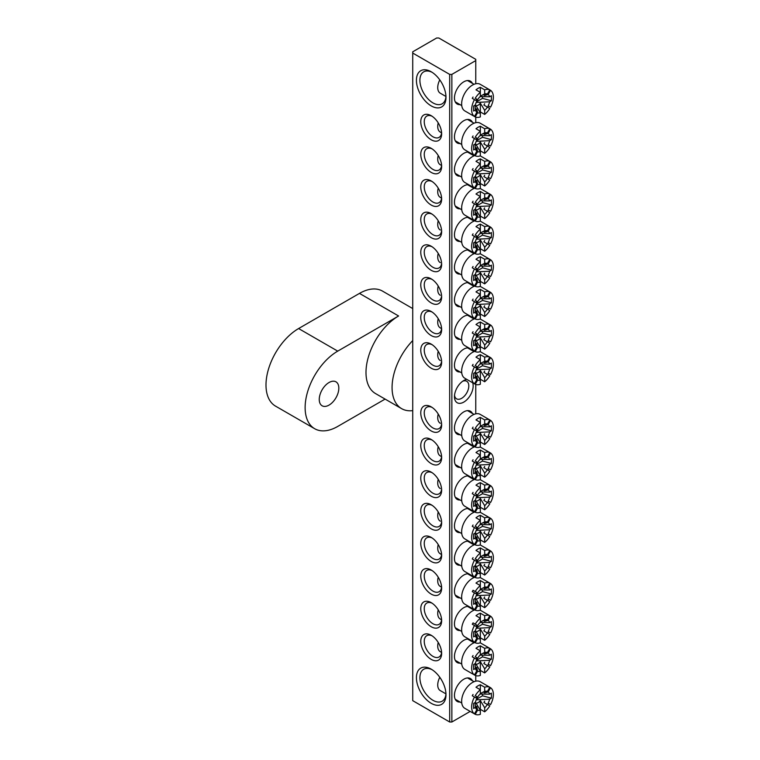 <?xml version="1.0" encoding="UTF-8"?>
<svg xmlns="http://www.w3.org/2000/svg" width="760" height="760" viewBox="0 0 760 760"><rect width="100%" height="100%" fill="white"/><g stroke="black" fill="none" stroke-linecap="round" stroke-linejoin="round"><path stroke-width="1.14" d="M329.042 405.099A13.832 7.989 120 0 0 338.077 392.91A13.832 7.989 120 0 0 335.958 381.824A13.832 7.989 120 0 0 329.042 382.508A13.832 7.989 120 0 0 319.998 394.697A13.832 7.989 120 0 0 322.116 405.783A13.832 7.989 120 0 0 329.042 405.099M385.092 399.095L337.734 426.436A46.113 26.619 -60 0 1 314.678 428.716L275.548 406.134A46.113 26.619 120 0 1 268.479 369.18A46.113 26.619 120 0 1 298.604 328.548L359.47 293.398L398.601 315.989A46.113 26.619 120 0 0 368.476 356.63A46.113 26.619 120 0 0 375.544 393.575L401.631 408.642A46.113 26.619 120 0 0 412.727 410.637M412.727 340.575A46.113 26.619 120 0 0 401.631 408.642M398.601 315.989L337.734 351.13A46.113 26.619 -60 0 0 307.61 391.77A46.113 26.619 -60 0 0 314.678 428.716M359.47 293.398A46.113 26.619 -60 0 1 382.527 291.118L412.727 308.56M460.085 702.05A13.214 7.628 -60 0 1 454.461 695.39A13.214 7.628 -60 0 1 463.809 679.202A13.214 7.628 -60 0 1 472.387 680.751M460.085 104.642A13.214 7.628 -60 0 1 454.461 97.993A13.214 7.628 -60 0 1 463.809 81.804A13.214 7.628 -60 0 1 472.387 83.344M472.691 382.793A13.214 7.628 -60 0 1 463.809 402.087A13.214 7.628 -60 0 1 454.461 396.691A13.214 7.628 -60 0 1 463.809 380.503L463.809 380.503A13.214 7.628 -60 0 1 466.735 379.354M454.537 395.314A10.146 5.861 120 0 0 456.57 398.829A10.146 5.861 120 0 0 461.643 398.325A10.146 5.861 120 0 0 468.264 389.386A10.146 5.861 120 0 0 466.706 381.254A10.146 5.861 120 0 0 462.65 381.254M431.205 703.304A20.9 12.065 60 0 1 416.423 677.702A20.9 12.065 60 0 1 431.205 669.161L431.205 669.161A20.9 12.065 60 0 1 445.987 694.764A20.9 12.065 60 0 1 431.205 703.304M432.098 669.712A18.449 10.649 -120 0 0 423.719 669.256A18.449 10.649 -120 0 0 420.897 684.038A18.449 10.649 -120 0 0 432.943 700.292A18.449 10.649 -120 0 0 442.168 701.204A18.449 10.649 -120 0 0 445.958 693.718M431.205 105.896A20.9 12.065 60 0 1 416.423 80.294A20.9 12.065 60 0 1 431.205 71.763L431.205 71.763A20.9 12.065 60 0 1 445.987 97.365A20.9 12.065 60 0 1 431.205 105.896M432.098 72.314A18.449 10.649 -120 0 0 423.719 71.848A18.449 10.649 -120 0 0 420.897 86.63A18.449 10.649 -120 0 0 432.943 102.885A18.449 10.649 -120 0 0 442.168 103.797A18.449 10.649 -120 0 0 445.958 96.311M460.085 143.555A13.214 7.628 -60 0 1 454.461 136.895A13.214 7.628 -60 0 1 463.809 120.707A13.214 7.628 -60 0 1 472.387 122.255M460.085 176.177A13.214 7.628 -60 0 1 454.461 169.527A13.214 7.628 -60 0 1 463.809 153.339A13.214 7.628 -60 0 1 468.787 152.123M471.722 153.814A13.214 7.628 -60 0 1 472.387 154.879M460.085 208.81A13.214 7.628 -60 0 1 454.461 202.16A13.214 7.628 -60 0 1 463.809 185.972A13.214 7.628 -60 0 1 468.787 184.756M471.722 186.447A13.214 7.628 -60 0 1 472.387 187.511M460.085 241.442A13.214 7.628 -60 0 1 454.461 234.792A13.214 7.628 -60 0 1 463.809 218.605A13.214 7.628 -60 0 1 468.787 217.388M471.722 219.079A13.214 7.628 -60 0 1 472.387 220.143M460.085 274.075A13.214 7.628 -60 0 1 454.461 267.425A13.214 7.628 -60 0 1 463.809 251.227A13.214 7.628 -60 0 1 468.787 250.012M471.722 251.712A13.214 7.628 -60 0 1 472.387 252.776M460.085 306.707A13.214 7.628 -60 0 1 454.461 300.058A13.214 7.628 -60 0 1 463.809 283.86A13.214 7.628 -60 0 1 468.787 282.644M471.722 284.344A13.214 7.628 -60 0 1 472.387 285.409M460.085 339.34A13.214 7.628 -60 0 1 454.461 332.68A13.214 7.628 -60 0 1 463.809 316.492A13.214 7.628 -60 0 1 468.787 315.276M471.722 316.977A13.214 7.628 -60 0 1 472.387 318.041M431.205 139.783A14.753 8.521 60 0 1 420.774 121.714A14.753 8.521 60 0 1 431.205 115.691L431.205 115.691A14.753 8.521 60 0 1 441.636 133.76A14.753 8.521 60 0 1 431.205 139.783M432.117 116.261A12.293 7.096 -120 0 0 426.797 116.08A12.293 7.096 -120 0 0 424.916 125.932A12.293 7.096 -120 0 0 432.943 136.772A12.293 7.096 -120 0 0 439.09 137.38A12.293 7.096 -120 0 0 441.598 132.686M431.205 172.416A14.753 8.521 60 0 1 420.774 154.346A14.753 8.521 60 0 1 431.205 148.314L431.205 148.314A14.753 8.521 60 0 1 441.636 166.392A14.753 8.521 60 0 1 431.205 172.416M432.117 148.893A12.293 7.096 -120 0 0 426.797 148.713A12.293 7.096 -120 0 0 424.916 158.564A12.293 7.096 -120 0 0 432.943 169.404A12.293 7.096 -120 0 0 439.09 170.012A12.293 7.096 -120 0 0 441.598 165.319M431.205 205.048A14.753 8.521 60 0 1 420.774 186.969A14.753 8.521 60 0 1 431.205 180.946L431.205 180.946A14.753 8.521 60 0 1 441.636 199.025A14.753 8.521 60 0 1 431.205 205.048M432.117 181.516A12.293 7.096 -120 0 0 426.797 181.345A12.293 7.096 -120 0 0 424.916 191.197A12.293 7.096 -120 0 0 432.943 202.036A12.293 7.096 -120 0 0 439.09 202.644A12.293 7.096 -120 0 0 441.598 197.951M431.205 237.68A14.753 8.521 60 0 1 420.774 219.602A14.753 8.521 60 0 1 431.205 213.579L431.205 213.579A14.753 8.521 60 0 1 441.636 231.657A14.753 8.521 60 0 1 431.205 237.68M432.117 214.149A12.293 7.096 -120 0 0 426.797 213.978A12.293 7.096 -120 0 0 424.916 223.829A12.293 7.096 -120 0 0 432.943 234.669A12.293 7.096 -120 0 0 439.09 235.277A12.293 7.096 -120 0 0 441.598 230.584M431.205 270.313A14.753 8.521 60 0 1 420.774 252.234A14.753 8.521 60 0 1 431.205 246.212L431.205 246.212A14.753 8.521 60 0 1 441.636 264.28A14.753 8.521 60 0 1 431.205 270.313M432.117 246.781A12.293 7.096 -120 0 0 426.797 246.61A12.293 7.096 -120 0 0 424.916 256.462A12.293 7.096 -120 0 0 432.943 267.292A12.293 7.096 -120 0 0 439.09 267.909A12.293 7.096 -120 0 0 441.598 263.207M431.205 302.936A14.753 8.521 60 0 1 420.774 284.867A14.753 8.521 60 0 1 431.205 278.844L431.205 278.844A14.753 8.521 60 0 1 441.636 296.913A14.753 8.521 60 0 1 431.205 302.936M432.117 279.414A12.293 7.096 -120 0 0 426.797 279.233A12.293 7.096 -120 0 0 424.916 289.094A12.293 7.096 -120 0 0 432.943 299.924A12.293 7.096 -120 0 0 439.09 300.533A12.293 7.096 -120 0 0 441.598 295.839M431.205 335.569A14.753 8.521 60 0 1 420.774 317.499A14.753 8.521 60 0 1 431.205 311.476L431.205 311.476A14.753 8.521 60 0 1 441.636 329.545A14.753 8.521 60 0 1 431.205 335.569M432.117 312.047A12.293 7.096 -120 0 0 426.797 311.866A12.293 7.096 -120 0 0 424.916 321.727A12.293 7.096 -120 0 0 432.943 332.557A12.293 7.096 -120 0 0 439.09 333.165A12.293 7.096 -120 0 0 441.598 328.472M460.085 371.972A13.214 7.628 -60 0 1 454.461 365.313A13.214 7.628 -60 0 1 463.809 349.125A13.214 7.628 -60 0 1 468.787 347.909M471.722 349.609A13.214 7.628 -60 0 1 472.387 350.673M431.205 368.201A14.753 8.521 60 0 1 420.774 350.132A14.753 8.521 60 0 1 431.205 344.109L431.205 344.109A14.753 8.521 60 0 1 441.636 362.178A14.753 8.521 60 0 1 431.205 368.201M432.117 344.679A12.293 7.096 -120 0 0 426.797 344.498A12.293 7.096 -120 0 0 424.916 354.35A12.293 7.096 -120 0 0 432.943 365.19A12.293 7.096 -120 0 0 439.09 365.798A12.293 7.096 -120 0 0 441.598 361.104M460.085 663.138A13.214 7.628 -60 0 1 454.461 656.488A13.214 7.628 -60 0 1 463.809 640.3A13.214 7.628 -60 0 1 468.787 639.084M471.722 640.775A13.214 7.628 -60 0 1 472.387 641.839M460.085 630.505A13.214 7.628 -60 0 1 454.461 623.856A13.214 7.628 -60 0 1 463.809 607.667A13.214 7.628 -60 0 1 468.787 606.452M471.722 608.142A13.214 7.628 -60 0 1 472.387 609.207M460.085 597.873A13.214 7.628 -60 0 1 454.461 591.223A13.214 7.628 -60 0 1 463.809 575.035A13.214 7.628 -60 0 1 468.787 573.819M471.722 575.51A13.214 7.628 -60 0 1 472.387 576.574M460.085 565.25A13.214 7.628 -60 0 1 454.461 558.591A13.214 7.628 -60 0 1 463.809 542.403A13.214 7.628 -60 0 1 468.787 541.186M471.722 542.887A13.214 7.628 -60 0 1 472.387 543.951M460.085 532.617A13.214 7.628 -60 0 1 454.461 525.958A13.214 7.628 -60 0 1 463.809 509.77A13.214 7.628 -60 0 1 468.787 508.554M471.722 510.255A13.214 7.628 -60 0 1 472.387 511.318M460.085 499.985A13.214 7.628 -60 0 1 454.461 493.335A13.214 7.628 -60 0 1 463.809 477.137A13.214 7.628 -60 0 1 468.787 475.921M471.722 477.622A13.214 7.628 -60 0 1 472.387 478.686M460.085 467.352A13.214 7.628 -60 0 1 454.461 460.702A13.214 7.628 -60 0 1 463.809 444.505A13.214 7.628 -60 0 1 468.787 443.289M471.722 444.99A13.214 7.628 -60 0 1 472.387 446.053M431.205 659.376A14.753 8.521 60 0 1 420.774 641.297A14.753 8.521 60 0 1 431.205 635.274L431.205 635.274A14.753 8.521 60 0 1 441.636 653.353A14.753 8.521 60 0 1 431.205 659.376M432.117 635.844A12.293 7.096 -120 0 0 426.797 635.673A12.293 7.096 -120 0 0 424.916 645.525A12.293 7.096 -120 0 0 432.943 656.364A12.293 7.096 -120 0 0 439.09 656.972A12.293 7.096 -120 0 0 441.598 652.279M431.205 626.744A14.753 8.521 60 0 1 420.774 608.665A14.753 8.521 60 0 1 431.205 602.642L431.205 602.642A14.753 8.521 60 0 1 441.636 620.72A14.753 8.521 60 0 1 431.205 626.744M432.117 603.212A12.293 7.096 -120 0 0 426.797 603.041A12.293 7.096 -120 0 0 424.916 612.892A12.293 7.096 -120 0 0 432.943 623.732A12.293 7.096 -120 0 0 439.09 624.34A12.293 7.096 -120 0 0 441.598 619.647M431.205 594.111A14.753 8.521 60 0 1 420.774 576.042A14.753 8.521 60 0 1 431.205 570.01L431.205 570.01A14.753 8.521 60 0 1 441.636 588.088A14.753 8.521 60 0 1 431.205 594.111M432.117 570.589A12.293 7.096 -120 0 0 426.797 570.408A12.293 7.096 -120 0 0 424.916 580.26A12.293 7.096 -120 0 0 432.943 591.1A12.293 7.096 -120 0 0 439.09 591.707A12.293 7.096 -120 0 0 441.598 587.014M431.205 561.478A14.753 8.521 60 0 1 420.774 543.409A14.753 8.521 60 0 1 431.205 537.386L431.205 537.386A14.753 8.521 60 0 1 441.636 555.456A14.753 8.521 60 0 1 431.205 561.478M432.117 537.957A12.293 7.096 -120 0 0 426.797 537.776A12.293 7.096 -120 0 0 424.916 547.628A12.293 7.096 -120 0 0 432.943 558.467A12.293 7.096 -120 0 0 439.09 559.075A12.293 7.096 -120 0 0 441.598 554.382M431.205 528.846A14.753 8.521 60 0 1 420.774 510.777A14.753 8.521 60 0 1 431.205 504.754L431.205 504.754A14.753 8.521 60 0 1 441.636 522.823A14.753 8.521 60 0 1 431.205 528.846M432.117 505.324A12.293 7.096 -120 0 0 426.797 505.144A12.293 7.096 -120 0 0 424.916 515.005A12.293 7.096 -120 0 0 432.943 525.834A12.293 7.096 -120 0 0 439.09 526.442A12.293 7.096 -120 0 0 441.598 521.75M431.205 496.214A14.753 8.521 60 0 1 420.774 478.144A14.753 8.521 60 0 1 431.205 472.122L431.205 472.122A14.753 8.521 60 0 1 441.636 490.19A14.753 8.521 60 0 1 431.205 496.214M432.117 472.691A12.293 7.096 -120 0 0 426.797 472.511A12.293 7.096 -120 0 0 424.916 482.372A12.293 7.096 -120 0 0 432.943 493.202A12.293 7.096 -120 0 0 439.09 493.81A12.293 7.096 -120 0 0 441.598 489.117M431.205 463.59A14.753 8.521 60 0 1 420.774 445.512A14.753 8.521 60 0 1 431.205 439.489L431.205 439.489A14.753 8.521 60 0 1 441.636 457.558A14.753 8.521 60 0 1 431.205 463.59M432.117 440.059A12.293 7.096 -120 0 0 426.797 439.888A12.293 7.096 -120 0 0 424.916 449.74A12.293 7.096 -120 0 0 432.943 460.57A12.293 7.096 -120 0 0 439.09 461.187A12.293 7.096 -120 0 0 441.598 456.484M460.085 434.72A13.214 7.628 -60 0 1 454.461 428.07A13.214 7.628 -60 0 1 463.809 411.882A13.214 7.628 -60 0 1 472.387 413.421M431.205 430.958A14.753 8.521 60 0 1 420.774 412.88A14.753 8.521 60 0 1 431.205 406.856L431.205 406.856A14.753 8.521 60 0 1 441.636 424.935A14.753 8.521 60 0 1 431.205 430.958M432.117 407.426A12.293 7.096 -120 0 0 426.797 407.255A12.293 7.096 -120 0 0 424.916 417.107A12.293 7.096 -120 0 0 432.943 427.947A12.293 7.096 -120 0 0 439.09 428.555A12.293 7.096 -120 0 0 441.598 423.861M451.858 74.394L475.769 60.591L475.769 59.337L438.815 38L436.639 38L412.727 51.803L412.727 53.057L449.683 74.394L451.858 74.394L451.858 722L470.183 711.417M475.769 681.159L475.769 675.621M475.769 413.839L475.769 384.446M475.769 122.664L475.769 117.126M475.769 83.761L475.769 60.591M412.727 53.057L412.727 700.663L449.683 722L449.683 74.394M451.858 722L449.683 722M476.016 367.849A7.904 4.56 -60 0 1 476.786 366.519L475.219 365.617A15.371 8.873 120 0 1 480.329 359.67L475.988 357.162A15.371 8.873 -60 0 1 480.329 354.654L480.329 363.736A10.535 6.09 120 0 0 477.631 367.013A2.631 1.52 -60 0 1 476.862 368.344A10.535 6.09 120 0 0 475.38 372.315L473.613 373.34L473.613 378.356L475.38 377.34A10.535 6.09 120 0 0 476.872 379.591L476.016 376.048A7.904 4.56 -60 0 0 476.786 376.494L477.631 380.038A10.535 6.09 120 0 0 480.329 380.199L480.329 384.265A15.371 8.873 120 0 1 475.219 384.227L477.631 380.038M438.216 351.281A12.293 7.096 120 0 0 437.731 354.901A12.293 7.096 120 0 0 440.277 360.525M474.791 351.348A15.371 8.873 120 0 0 461.643 371.212A15.371 8.873 120 0 0 464.825 378.252L472.644 382.764A15.371 8.873 120 0 0 473.043 382.974L475.219 384.227M473.043 364.363A15.371 8.873 120 0 0 472.273 365.693L474.449 366.947A15.371 8.873 120 0 0 471.637 376.988A15.371 8.873 120 0 0 474.449 383.781L476.872 379.591M480.329 354.654L484.68 357.162L484.68 361.228A10.535 6.09 120 0 1 487.378 361.389L489.801 357.2A15.371 8.873 120 0 0 484.68 357.162M488.395 356.383A15.371 8.873 120 0 0 488.015 356.145A15.371 8.873 120 0 0 487.625 355.937L490.57 357.637A15.371 8.873 120 0 1 493.373 364.439A15.371 8.873 120 0 1 490.57 374.481L488.148 373.084A10.535 6.09 120 0 0 489.639 369.103L476.206 369.759M487.625 374.556A15.371 8.873 120 0 0 488.395 373.226L488.148 373.084M484.652 371.06A7.904 4.56 -60 0 1 483.882 372.39L489.801 375.81A15.371 8.873 120 0 1 484.68 381.757L484.68 377.691A10.535 6.09 120 0 0 487.378 374.414M484.68 377.691L480.329 370.443A5.272 3.04 -60 0 1 475.988 372.951L480.329 380.199M475.133 372.457L475.38 377.34M480.082 363.974L489.639 364.087L491.406 363.071L491.406 368.087L489.639 369.103M489.639 364.087A10.535 6.09 120 0 0 488.148 361.827L490.57 357.637M474.449 366.947L476.872 368.344M477.631 367.013L475.219 365.617M480.329 370.443L480.329 379.24L484.68 381.757M480.329 363.451L484.68 361.228M472.644 382.764A15.371 8.873 120 0 1 472.273 382.527L474.449 383.781M476.32 377.302L476.786 376.494M488.148 361.827L484.652 362.862A7.904 4.56 -60 0 0 483.882 362.425L487.378 361.389M484.652 362.862L485.117 362.055M488.395 373.226L490.57 374.481M476.453 369.189L482.505 365.693L482.505 363.935M482.505 365.693L491.406 368.087M476.016 430.606A7.904 4.56 -60 0 1 476.786 429.276L475.219 428.365A15.371 8.873 120 0 1 480.329 422.427L475.988 419.909A15.371 8.873 -60 0 1 480.329 417.401L480.329 426.483A10.535 6.09 120 0 0 477.631 429.761A2.631 1.52 -60 0 1 476.862 431.091A10.535 6.09 120 0 0 475.38 435.072L473.613 436.088L473.613 441.113L475.38 440.087A10.535 6.09 120 0 0 476.872 442.349L476.016 438.805A7.904 4.56 -60 0 0 476.786 439.242L477.631 442.795A10.535 6.09 120 0 0 480.329 442.947L480.329 447.013A15.371 8.873 120 0 1 475.219 446.984L477.631 442.795M438.216 414.038A12.293 7.096 120 0 0 437.731 417.648A12.293 7.096 120 0 0 440.277 423.282M488.395 419.14A15.371 8.873 120 0 0 488.015 418.902L480.197 414.38A15.371 8.873 120 0 0 468.35 418.494A15.371 8.873 120 0 0 461.643 433.969A15.371 8.873 120 0 0 464.825 440.999L472.644 445.522A15.371 8.873 120 0 0 473.043 445.73L475.219 446.984M473.043 427.11A15.371 8.873 120 0 0 472.273 428.44L474.449 429.695A15.371 8.873 120 0 0 471.637 439.736A15.371 8.873 120 0 0 474.449 446.538L476.872 442.349M480.329 417.401L484.68 419.909L484.68 423.976A10.535 6.09 120 0 1 487.378 424.137L489.801 419.947A15.371 8.873 120 0 0 484.68 419.909M488.015 418.902A15.371 8.873 120 0 0 487.625 418.693L490.57 420.394A15.371 8.873 120 0 1 493.373 427.186A15.371 8.873 120 0 1 490.57 437.228L488.148 435.831A10.535 6.09 120 0 0 489.639 431.86L476.206 432.506M487.625 437.304A15.371 8.873 120 0 0 488.395 435.974L488.148 435.831M484.652 433.817A7.904 4.56 -60 0 1 483.882 435.147L489.801 438.558A15.371 8.873 120 0 1 484.68 444.505L484.68 440.439A10.535 6.09 120 0 0 487.378 437.161M484.68 440.439L480.329 433.19A5.272 3.04 -60 0 1 475.988 435.708L480.329 442.947M475.133 435.214L475.38 440.087M480.082 426.721L489.639 426.835L491.406 425.818L491.406 430.844L489.639 431.86M489.639 426.835A10.535 6.09 120 0 0 488.148 424.584L490.57 420.394M474.449 429.695L476.872 431.091M477.631 429.761L475.219 428.365M480.329 433.19L480.329 441.997L484.68 444.505M480.329 426.208L484.68 423.976M472.644 445.522A15.371 8.873 120 0 1 472.273 445.284L474.449 446.538M476.32 440.059L476.786 439.242M488.148 424.584L484.652 425.619A7.904 4.56 -60 0 0 483.882 425.173L487.378 424.137M484.652 425.619L485.117 424.812M488.395 435.974L490.57 437.228M476.453 431.936L482.505 428.44L482.505 426.692M482.505 428.44L491.406 430.844M476.016 100.529A7.904 4.56 -60 0 1 476.786 99.199L475.219 98.287A15.371 8.873 120 0 1 480.329 92.349L475.988 89.832A15.371 8.873 -60 0 1 480.329 87.324L480.329 96.406A10.535 6.09 120 0 0 477.631 99.683A2.631 1.52 -60 0 1 476.862 101.013A10.535 6.09 120 0 0 475.38 104.994L473.613 106.01L473.613 111.036L475.38 110.01A10.535 6.09 120 0 0 476.872 112.271L476.016 108.727A7.904 4.56 -60 0 0 476.786 109.164L477.631 112.718A10.535 6.09 120 0 0 480.329 112.87L480.329 116.936A15.371 8.873 120 0 1 475.219 116.907L477.631 112.718M439.793 79.885A12.293 7.096 120 0 0 437.731 87.571A12.293 7.096 120 0 0 440.277 93.204L445.949 96.482M488.395 89.062A15.371 8.873 120 0 0 488.015 88.825L480.197 84.303A15.371 8.873 120 0 0 468.35 88.416A15.371 8.873 120 0 0 461.643 103.892A15.371 8.873 120 0 0 464.825 110.922L472.644 115.444A15.371 8.873 120 0 0 473.043 115.653L475.219 116.907M473.043 97.033A15.371 8.873 120 0 0 472.273 98.363L474.449 99.617A15.371 8.873 120 0 0 471.637 109.659A15.371 8.873 120 0 0 474.449 116.46L476.872 112.271M480.329 87.324L484.68 89.832L484.68 93.898A10.535 6.09 120 0 1 487.378 94.059L489.801 89.87A15.371 8.873 120 0 0 484.68 89.832M488.015 88.825A15.371 8.873 120 0 0 487.625 88.616L490.57 90.316A15.371 8.873 120 0 1 493.373 97.109A15.371 8.873 120 0 1 490.57 107.15L488.148 105.754A10.535 6.09 120 0 0 489.639 101.783L476.206 102.429M487.625 107.227A15.371 8.873 120 0 0 488.395 105.896L488.148 105.754M484.652 103.74A7.904 4.56 -60 0 1 483.882 105.07L489.801 108.48A15.371 8.873 120 0 1 484.68 114.427L484.68 110.361A10.535 6.09 120 0 0 487.378 107.084M484.68 110.361L480.329 103.113A5.272 3.04 -60 0 1 475.988 105.63L480.329 112.87M475.133 105.136L475.38 110.01M480.082 96.653L489.639 96.757L491.406 95.741L491.406 100.766L489.639 101.783M489.639 96.757A10.535 6.09 120 0 0 488.148 94.506L490.57 90.316M474.449 99.617L476.872 101.023M477.631 99.683L475.219 98.287M480.329 103.113L480.329 111.919L484.68 114.427M480.329 96.13L484.68 93.898M472.644 115.444A15.371 8.873 120 0 1 472.273 115.206L474.449 116.46M476.32 109.981L476.786 109.164M488.148 94.506L484.652 95.541A7.904 4.56 -60 0 0 483.882 95.095L487.378 94.059M484.652 95.541L485.117 94.734M488.395 105.896L490.57 107.15M476.453 101.859L482.505 98.363L482.505 96.615M482.505 98.363L491.406 100.766M476.016 697.927A7.904 4.56 -60 0 1 476.786 696.597L475.219 695.694A15.371 8.873 120 0 1 480.329 689.747L475.988 687.239A15.371 8.873 -60 0 1 480.329 684.731L480.329 693.813A10.535 6.09 120 0 0 477.631 697.091A2.631 1.52 -60 0 1 476.862 698.421A10.535 6.09 120 0 0 475.38 702.392L473.613 703.418L473.613 708.434L475.38 707.417A10.535 6.09 120 0 0 476.872 709.669L476.016 706.125A7.904 4.56 -60 0 0 476.786 706.572L477.631 710.115A10.535 6.09 120 0 0 480.329 710.277L480.329 714.343A15.371 8.873 120 0 1 475.219 714.305L477.631 710.115M439.793 677.293A12.293 7.096 120 0 0 437.731 684.978A12.293 7.096 120 0 0 440.277 690.602L445.949 693.88M488.395 686.461A15.371 8.873 120 0 0 488.015 686.223L480.197 681.701A15.371 8.873 120 0 0 468.35 685.824A15.371 8.873 120 0 0 461.643 701.29A15.371 8.873 120 0 0 464.825 708.329L472.644 712.842A15.371 8.873 120 0 0 473.043 713.051L475.219 714.305M473.043 694.44A15.371 8.873 120 0 0 472.273 695.77L474.449 697.024A15.371 8.873 120 0 0 471.637 707.066A15.371 8.873 120 0 0 474.449 713.858L476.872 709.669M480.329 684.731L484.68 687.239L484.68 691.306A10.535 6.09 120 0 1 487.378 691.467L489.801 687.268A15.371 8.873 120 0 0 484.68 687.239M488.015 686.223A15.371 8.873 120 0 0 487.625 686.014L490.57 687.714A15.371 8.873 120 0 1 493.373 694.517A15.371 8.873 120 0 1 490.57 704.558L488.148 703.161A10.535 6.09 120 0 0 489.639 699.181L476.206 699.836M487.625 704.634A15.371 8.873 120 0 0 488.395 703.304L488.148 703.161M484.652 701.138A7.904 4.56 -60 0 1 483.882 702.468L489.801 705.888A15.371 8.873 120 0 1 484.68 711.835L484.68 707.769A10.535 6.09 120 0 0 487.378 704.491M484.68 707.769L480.329 700.52A5.272 3.04 -60 0 1 475.988 703.028L480.329 710.277M475.133 702.534L475.38 707.417M480.082 694.051L489.639 694.165L491.406 693.149L491.406 698.164L489.639 699.181M489.639 694.165A10.535 6.09 120 0 0 488.148 691.904L490.57 687.714M474.449 697.024L476.872 698.421M477.631 697.091L475.219 695.694M480.329 700.52L480.329 709.317L484.68 711.835M480.329 693.528L484.68 691.306M472.644 712.842A15.371 8.873 120 0 1 472.273 712.605L474.449 713.858M476.32 707.38L476.786 706.572M488.148 691.904L484.652 692.939A7.904 4.56 -60 0 0 483.882 692.503L487.378 691.467M484.652 692.939L485.117 692.132M488.395 703.304L490.57 704.558M476.453 699.267L482.505 695.77L482.505 694.013M482.505 695.77L491.406 698.164M476.016 335.217A7.904 4.56 -60 0 1 476.786 333.887L475.219 332.984A15.371 8.873 120 0 1 480.329 327.037L475.988 324.529A15.371 8.873 -60 0 1 480.329 322.022L480.329 331.103A10.535 6.09 120 0 0 477.631 334.381A2.631 1.52 -60 0 1 476.862 335.711A10.535 6.09 120 0 0 475.38 339.691L473.613 340.708L473.613 345.724L475.38 344.707A10.535 6.09 120 0 0 476.872 346.959L476.016 343.416A7.904 4.56 -60 0 0 476.786 343.862L477.631 347.405A10.535 6.09 120 0 0 480.329 347.567L480.329 351.633A15.371 8.873 120 0 1 475.219 351.595L477.631 347.405M438.216 318.649A12.293 7.096 120 0 0 437.731 322.269A12.293 7.096 120 0 0 440.277 327.892L441.579 328.652M474.791 318.716A15.371 8.873 120 0 0 461.643 338.58A15.371 8.873 120 0 0 464.825 345.619L472.644 350.141A15.371 8.873 120 0 0 473.043 350.341L475.219 351.595M473.043 331.731A15.371 8.873 120 0 0 472.273 333.06L474.449 334.315A15.371 8.873 120 0 0 471.637 344.356A15.371 8.873 120 0 0 474.449 351.158L476.872 346.959M480.329 322.022L484.68 324.529L484.68 328.595A10.535 6.09 120 0 1 487.378 328.757L489.801 324.567A15.371 8.873 120 0 0 484.68 324.529M488.395 323.75A15.371 8.873 120 0 0 488.015 323.513A15.371 8.873 120 0 0 487.625 323.313L490.57 325.005A15.371 8.873 120 0 1 493.373 331.806A15.371 8.873 120 0 1 490.57 341.848L488.148 340.452A10.535 6.09 120 0 0 489.639 336.471L476.206 337.126M487.625 341.924A15.371 8.873 120 0 0 488.395 340.594L488.148 340.452M484.652 338.428A7.904 4.56 -60 0 1 483.882 339.767L489.801 343.178A15.371 8.873 120 0 1 484.68 349.125L484.68 345.059A10.535 6.09 120 0 0 487.378 341.781M484.68 345.059L480.329 337.81A5.272 3.04 -60 0 1 475.988 340.319L480.329 347.567M475.133 339.834L475.38 344.707M480.082 331.341L489.639 331.455L491.406 330.438L491.406 335.454L489.639 336.471M489.639 331.455A10.535 6.09 120 0 0 488.148 329.203L490.57 325.005M474.449 334.315L476.872 335.711M477.631 334.381L475.219 332.984M480.329 337.81L480.329 346.617L484.68 349.125M480.329 330.819L484.68 328.595M472.644 350.141A15.371 8.873 120 0 1 472.273 349.904L474.449 351.158M476.32 344.669L476.786 343.862M488.148 329.203L484.652 330.239A7.904 4.56 -60 0 0 483.882 329.792L487.378 328.757M484.652 330.239L485.117 329.422M488.395 340.594L490.57 341.848M476.453 336.556L482.505 333.06L482.505 331.303M482.505 333.06L491.406 335.454M476.016 463.239A7.904 4.56 -60 0 1 476.786 461.899L475.219 460.997A15.371 8.873 120 0 1 480.329 455.05L475.988 452.542A15.371 8.873 -60 0 1 480.329 450.034L480.329 459.116A10.535 6.09 120 0 0 477.631 462.394A2.631 1.52 -60 0 1 476.862 463.724A10.535 6.09 120 0 0 475.38 467.704L473.613 468.72L473.613 473.746L475.38 472.72A10.535 6.09 120 0 0 476.872 474.981L476.016 471.428A7.904 4.56 -60 0 0 476.786 471.874L477.631 475.418A10.535 6.09 120 0 0 480.329 475.579L480.329 479.645A15.371 8.873 120 0 1 475.219 479.617L477.631 475.418M438.216 446.671A12.293 7.096 120 0 0 437.731 450.281A12.293 7.096 120 0 0 440.277 455.914L441.579 456.665M474.791 446.737A15.371 8.873 120 0 0 461.643 466.602A15.371 8.873 120 0 0 464.825 473.632L472.644 478.154A15.371 8.873 120 0 0 473.043 478.353L475.219 479.617M473.043 459.743A15.371 8.873 120 0 0 472.273 461.073L474.449 462.327A15.371 8.873 120 0 0 471.637 472.368A15.371 8.873 120 0 0 474.449 479.17L476.872 474.981M480.329 450.034L484.68 452.542L484.68 456.608A10.535 6.09 120 0 1 487.378 456.769L489.801 452.58A15.371 8.873 120 0 0 484.68 452.542M488.395 451.763A15.371 8.873 120 0 0 488.015 451.526A15.371 8.873 120 0 0 487.625 451.326L490.57 453.026A15.371 8.873 120 0 1 493.373 459.819A15.371 8.873 120 0 1 490.57 469.86L488.148 468.464A10.535 6.09 120 0 0 489.639 464.493L476.206 465.139M487.625 469.936A15.371 8.873 120 0 0 488.395 468.606L488.148 468.464M484.652 466.45A7.904 4.56 -60 0 1 483.882 467.78L489.801 471.19A15.371 8.873 120 0 1 484.68 477.137L484.68 473.072A10.535 6.09 120 0 0 487.378 469.794M484.68 473.072L480.329 465.823A5.272 3.04 -60 0 1 475.988 468.34L480.329 475.579M475.133 467.846L475.38 472.72M480.082 459.353L489.639 459.467L491.406 458.451L491.406 463.467L489.639 464.493M489.639 459.467A10.535 6.09 120 0 0 488.148 457.216L490.57 453.026M474.449 462.327L476.872 463.724M477.631 462.394L475.219 460.997M480.329 465.823L480.329 474.63L484.68 477.137M480.329 458.84L484.68 456.608M472.644 478.154A15.371 8.873 120 0 1 472.273 477.916L474.449 479.17M476.32 472.682L476.786 471.874M488.148 457.216L484.652 458.251A7.904 4.56 -60 0 0 483.882 457.805L487.378 456.769M484.652 458.251L485.117 457.434M488.395 468.606L490.57 469.86M476.453 464.569L482.505 461.073L482.505 459.315M482.505 461.073L491.406 463.467M476.016 302.584A7.904 4.56 -60 0 1 476.786 301.255L475.219 300.352A15.371 8.873 120 0 1 480.329 294.405L475.988 291.897A15.371 8.873 -60 0 1 480.329 289.389L480.329 298.471A10.535 6.09 120 0 0 477.631 301.748A2.631 1.52 -60 0 1 476.862 303.078A10.535 6.09 120 0 0 475.38 307.059L473.613 308.075L473.613 313.091L475.38 312.075A10.535 6.09 120 0 0 476.872 314.336L476.016 310.783A7.904 4.56 -60 0 0 476.786 311.229L477.631 314.773A10.535 6.09 120 0 0 480.329 314.934L480.329 319A15.371 8.873 120 0 1 475.219 318.962L477.631 314.773M438.216 286.017A12.293 7.096 120 0 0 437.731 289.636A12.293 7.096 120 0 0 440.277 295.269M474.791 286.092A15.371 8.873 120 0 0 461.643 305.947A15.371 8.873 120 0 0 464.825 312.987L472.644 317.509A15.371 8.873 120 0 0 473.043 317.709L475.219 318.962M473.043 299.098A15.371 8.873 120 0 0 472.273 300.428L474.449 301.682A15.371 8.873 120 0 0 471.637 311.724A15.371 8.873 120 0 0 474.449 318.526L476.872 314.336M480.329 289.389L484.68 291.897L484.68 295.963A10.535 6.09 120 0 1 487.378 296.124L489.801 291.935A15.371 8.873 120 0 0 484.68 291.897M488.395 291.118A15.371 8.873 120 0 0 488.015 290.88A15.371 8.873 120 0 0 487.625 290.681L490.57 292.372A15.371 8.873 120 0 1 493.373 299.174A15.371 8.873 120 0 1 490.57 309.216L488.148 307.819A10.535 6.09 120 0 0 489.639 303.848L476.206 304.494M487.625 309.291A15.371 8.873 120 0 0 488.395 307.962L488.148 307.819M484.652 305.805A7.904 4.56 -60 0 1 483.882 307.135L489.801 310.545A15.371 8.873 120 0 1 484.68 316.492L484.68 312.426A10.535 6.09 120 0 0 487.378 309.149M484.68 312.426L480.329 305.178A5.272 3.04 -60 0 1 475.988 307.686L480.329 314.934M475.133 307.202L475.38 312.075M480.082 298.709L489.639 298.822L491.406 297.806L491.406 302.822L489.639 303.848M489.639 298.822A10.535 6.09 120 0 0 488.148 296.571L490.57 292.372M474.449 301.682L476.872 303.078M477.631 301.748L475.219 300.352M480.329 305.178L480.329 313.984L484.68 316.492M480.329 298.186L484.68 295.963M472.644 317.509A15.371 8.873 120 0 1 472.273 317.272L474.449 318.526M476.32 312.037L476.786 311.229M488.148 296.571L484.652 297.606A7.904 4.56 -60 0 0 483.882 297.16L487.378 296.124M484.652 297.606L485.117 296.79M488.395 307.962L490.57 309.216M476.453 303.924L482.505 300.428L482.505 298.67M482.505 300.428L491.406 302.822M476.016 495.862A7.904 4.56 -60 0 1 476.786 494.532L475.219 493.63A15.371 8.873 120 0 1 480.329 487.683L475.988 485.174A15.371 8.873 -60 0 1 480.329 482.666L480.329 491.748A10.535 6.09 120 0 0 477.631 495.026A2.631 1.52 -60 0 1 476.862 496.356A10.535 6.09 120 0 0 475.38 500.336L473.613 501.353L473.613 506.369L475.38 505.353A10.535 6.09 120 0 0 476.872 507.613L476.016 504.06A7.904 4.56 -60 0 0 476.786 504.507L477.631 508.05A10.535 6.09 120 0 0 480.329 508.212L480.329 512.278A15.371 8.873 120 0 1 475.219 512.24L477.631 508.05M438.216 479.294A12.293 7.096 120 0 0 437.731 482.913A12.293 7.096 120 0 0 440.277 488.547M474.791 479.37A15.371 8.873 120 0 0 461.643 499.225A15.371 8.873 120 0 0 464.825 506.264L472.644 510.786A15.371 8.873 120 0 0 473.043 510.986L475.219 512.24M473.043 492.375A15.371 8.873 120 0 0 472.273 493.706L474.449 494.959A15.371 8.873 120 0 0 471.637 505.001A15.371 8.873 120 0 0 474.449 511.803L476.872 507.613M480.329 482.666L484.68 485.174L484.68 489.24A10.535 6.09 120 0 1 487.378 489.402L489.801 485.212A15.371 8.873 120 0 0 484.68 485.174M488.395 484.395A15.371 8.873 120 0 0 488.015 484.158A15.371 8.873 120 0 0 487.625 483.958L490.57 485.649A15.371 8.873 120 0 1 493.373 492.451A15.371 8.873 120 0 1 490.57 502.493L488.148 501.096A10.535 6.09 120 0 0 489.639 497.125L476.206 497.772M487.625 502.569A15.371 8.873 120 0 0 488.395 501.239L488.148 501.096M484.652 499.073A7.904 4.56 -60 0 1 483.882 500.412L489.801 503.823A15.371 8.873 120 0 1 484.68 509.77L484.68 505.704A10.535 6.09 120 0 0 487.378 502.426M484.68 505.704L480.329 498.456A5.272 3.04 -60 0 1 475.988 500.964L480.329 508.212M475.133 500.479L475.38 505.353M480.082 491.986L489.639 492.1L491.406 491.083L491.406 496.1L489.639 497.125M489.639 492.1A10.535 6.09 120 0 0 488.148 489.848L490.57 485.649M474.449 494.959L476.872 496.356M477.631 495.026L475.219 493.63M480.329 498.456L480.329 507.262L484.68 509.77M480.329 491.464L484.68 489.24M472.644 510.786A15.371 8.873 120 0 1 472.273 510.549L474.449 511.803M476.32 505.314L476.786 504.507M488.148 489.848L484.652 490.884A7.904 4.56 -60 0 0 483.882 490.438L487.378 489.402M484.652 490.884L485.117 490.067M488.395 501.239L490.57 502.493M476.453 497.201L482.505 493.706L482.505 491.948M482.505 493.706L491.406 496.1M476.016 269.962A7.904 4.56 -60 0 1 476.786 268.631L475.219 267.719A15.371 8.873 120 0 1 480.329 261.772L475.988 259.264A15.371 8.873 -60 0 1 480.329 256.756L480.329 265.838A10.535 6.09 120 0 0 477.631 269.116A2.631 1.52 -60 0 1 476.862 270.446A10.535 6.09 120 0 0 475.38 274.426L473.613 275.443L473.613 280.469L475.38 279.442A10.535 6.09 120 0 0 476.872 281.703L476.016 278.16A7.904 4.56 -60 0 0 476.786 278.597L477.631 282.14A10.535 6.09 120 0 0 480.329 282.302L480.329 286.368A15.371 8.873 120 0 1 475.219 286.339L477.631 282.14M438.216 253.394A12.293 7.096 120 0 0 437.731 257.003A12.293 7.096 120 0 0 440.277 262.637M474.791 253.46A15.371 8.873 120 0 0 461.643 273.324A15.371 8.873 120 0 0 464.825 280.354L472.644 284.876A15.371 8.873 120 0 0 473.043 285.076L475.219 286.339M473.043 266.466A15.371 8.873 120 0 0 472.273 267.795L474.449 269.049A15.371 8.873 120 0 0 471.637 279.091A15.371 8.873 120 0 0 474.449 285.893L476.872 281.703M480.329 256.756L484.68 259.264L484.68 263.33A10.535 6.09 120 0 1 487.378 263.492L489.801 259.302A15.371 8.873 120 0 0 484.68 259.264M488.395 258.495A15.371 8.873 120 0 0 488.015 258.248A15.371 8.873 120 0 0 487.625 258.048L490.57 259.749A15.371 8.873 120 0 1 493.373 266.541A15.371 8.873 120 0 1 490.57 276.583L488.148 275.187A10.535 6.09 120 0 0 489.639 271.216L476.206 271.861M487.625 276.659A15.371 8.873 120 0 0 488.395 275.329L488.148 275.187M484.652 273.173A7.904 4.56 -60 0 1 483.882 274.502L489.801 277.913A15.371 8.873 120 0 1 484.68 283.86L484.68 279.794A10.535 6.09 120 0 0 487.378 276.517M484.68 279.794L480.329 272.545A5.272 3.04 -60 0 1 475.988 275.063L480.329 282.302M475.133 274.569L475.38 279.442M480.082 266.076L489.639 266.19L491.406 265.173L491.406 270.19L489.639 271.216M489.639 266.19A10.535 6.09 120 0 0 488.148 263.938L490.57 259.749M474.449 269.049L476.872 270.446M477.631 269.116L475.219 267.719M480.329 272.545L480.329 281.352L484.68 283.86M480.329 265.563L484.68 263.33M472.644 284.876A15.371 8.873 120 0 1 472.273 284.639L474.449 285.893M476.32 279.414L476.786 278.597M488.148 263.938L484.652 264.974A7.904 4.56 -60 0 0 483.882 264.527L487.378 263.492M484.652 264.974L485.117 264.157M488.395 275.329L490.57 276.583M476.453 271.291L482.505 267.795L482.505 266.038M482.505 267.795L491.406 270.19M476.016 237.329A7.904 4.56 -60 0 1 476.786 235.999L475.219 235.087A15.371 8.873 120 0 1 480.329 229.149L475.988 226.632A15.371 8.873 -60 0 1 480.329 224.124L480.329 233.206A10.535 6.09 120 0 0 477.631 236.483A2.631 1.52 -60 0 1 476.862 237.814A10.535 6.09 120 0 0 475.38 241.794L473.613 242.81L473.613 247.836L475.38 246.81A10.535 6.09 120 0 0 476.872 249.071L476.016 245.527A7.904 4.56 -60 0 0 476.786 245.965L477.631 249.517A10.535 6.09 120 0 0 480.329 249.679L480.329 253.735A15.371 8.873 120 0 1 475.219 253.707L477.631 249.517M438.216 220.761A12.293 7.096 120 0 0 437.731 224.371A12.293 7.096 120 0 0 440.277 230.005M474.791 220.827A15.371 8.873 120 0 0 461.643 240.692A15.371 8.873 120 0 0 464.825 247.722L472.644 252.244A15.371 8.873 120 0 0 473.043 252.453L475.219 253.707M473.043 233.833A15.371 8.873 120 0 0 472.273 235.163L474.449 236.417A15.371 8.873 120 0 0 471.637 246.458A15.371 8.873 120 0 0 474.449 253.26L476.872 249.071M480.329 224.124L484.68 226.632L484.68 230.698A10.535 6.09 120 0 1 487.378 230.859L489.801 226.67A15.371 8.873 120 0 0 484.68 226.632M488.395 225.862A15.371 8.873 120 0 0 488.015 225.625A15.371 8.873 120 0 0 487.625 225.416L490.57 227.116A15.371 8.873 120 0 1 493.373 233.909A15.371 8.873 120 0 1 490.57 243.951L488.148 242.554A10.535 6.09 120 0 0 489.639 238.583L476.206 239.229M487.625 244.026A15.371 8.873 120 0 0 488.395 242.696L488.148 242.554M484.652 240.54A7.904 4.56 -60 0 1 483.882 241.87L489.801 245.28A15.371 8.873 120 0 1 484.68 251.227L484.68 247.161A10.535 6.09 120 0 0 487.378 243.884M484.68 247.161L480.329 239.913A5.272 3.04 -60 0 1 475.988 242.43L480.329 249.679M475.133 241.936L475.38 246.81M480.082 233.453L489.639 233.557L491.406 232.541L491.406 237.566L489.639 238.583M489.639 233.557A10.535 6.09 120 0 0 488.148 231.306L490.57 227.116M474.449 236.417L476.872 237.823M477.631 236.483L475.219 235.087M480.329 239.913L480.329 248.719L484.68 251.227M480.329 232.93L484.68 230.698M472.644 252.244A15.371 8.873 120 0 1 472.273 252.006L474.449 253.26M476.32 246.781L476.786 245.965M488.148 231.306L484.652 232.341A7.904 4.56 -60 0 0 483.882 231.895L487.378 230.859M484.652 232.341L485.117 231.534M488.395 242.696L490.57 243.951M476.453 238.659L482.505 235.163L482.505 233.415M482.505 235.163L491.406 237.566M476.016 528.494A7.904 4.56 -60 0 1 476.786 527.164L475.219 526.262A15.371 8.873 120 0 1 480.329 520.315L475.988 517.807A15.371 8.873 -60 0 1 480.329 515.299L480.329 524.381A10.535 6.09 120 0 0 477.631 527.658A2.631 1.52 -60 0 1 476.862 528.989A10.535 6.09 120 0 0 475.38 532.959L473.613 533.986L473.613 539.001L475.38 537.985A10.535 6.09 120 0 0 476.872 540.236L476.016 536.693A7.904 4.56 -60 0 0 476.786 537.139L477.631 540.683A10.535 6.09 120 0 0 480.329 540.844L480.329 544.91A15.371 8.873 120 0 1 475.219 544.872L477.631 540.683M438.216 511.926A12.293 7.096 120 0 0 437.731 515.546A12.293 7.096 120 0 0 440.277 521.17M474.791 511.993A15.371 8.873 120 0 0 461.643 531.857A15.371 8.873 120 0 0 464.825 538.897L472.644 543.419A15.371 8.873 120 0 0 473.043 543.619L475.219 544.872M473.043 525.008A15.371 8.873 120 0 0 472.273 526.338L474.449 527.592A15.371 8.873 120 0 0 471.637 537.633A15.371 8.873 120 0 0 474.449 544.436L476.872 540.236M480.329 515.299L484.68 517.807L484.68 521.873A10.535 6.09 120 0 1 487.378 522.034L489.801 517.845A15.371 8.873 120 0 0 484.68 517.807M488.395 517.028A15.371 8.873 120 0 0 488.015 516.79A15.371 8.873 120 0 0 487.625 516.591L490.57 518.282A15.371 8.873 120 0 1 493.373 525.084A15.371 8.873 120 0 1 490.57 535.125L488.148 533.729A10.535 6.09 120 0 0 489.639 529.748L476.206 530.404M487.625 535.202A15.371 8.873 120 0 0 488.395 533.871L488.148 533.729M484.652 531.706A7.904 4.56 -60 0 1 483.882 533.035L489.801 536.456A15.371 8.873 120 0 1 484.68 542.403L484.68 538.336A10.535 6.09 120 0 0 487.378 535.059M484.68 538.336L480.329 531.088A5.272 3.04 -60 0 1 475.988 533.596L480.329 540.844M475.133 533.111L475.38 537.985M480.082 524.619L489.639 524.732L491.406 523.716L491.406 528.732L489.639 529.748M489.639 524.732A10.535 6.09 120 0 0 488.148 522.481L490.57 518.282M474.449 527.592L476.872 528.989M477.631 527.658L475.219 526.262M480.329 531.088L480.329 539.894L484.68 542.403M480.329 524.096L484.68 521.873M472.644 543.419A15.371 8.873 120 0 1 472.273 543.172L474.449 544.436M476.32 537.947L476.786 537.139M488.148 522.481L484.652 523.507A7.904 4.56 -60 0 0 483.882 523.07L487.378 522.034M484.652 523.507L485.117 522.7M488.395 533.871L490.57 535.125M476.453 529.834L482.505 526.338L482.505 524.581M482.505 526.338L491.406 528.732M476.016 561.127A7.904 4.56 -60 0 1 476.786 559.797L475.219 558.894A15.371 8.873 120 0 1 480.329 552.947L475.988 550.439A15.371 8.873 -60 0 1 480.329 547.931L480.329 557.014A10.535 6.09 120 0 0 477.631 560.291A2.631 1.52 -60 0 1 476.862 561.621A10.535 6.09 120 0 0 475.38 565.592L473.613 566.618L473.613 571.634L475.38 570.617A10.535 6.09 120 0 0 476.872 572.869L476.016 569.325A7.904 4.56 -60 0 0 476.786 569.772L477.631 573.315A10.535 6.09 120 0 0 480.329 573.477L480.329 577.543A15.371 8.873 120 0 1 475.219 577.505L477.631 573.315M438.216 544.559A12.293 7.096 120 0 0 437.731 548.178A12.293 7.096 120 0 0 440.277 553.803L441.579 554.562M474.791 544.625A15.371 8.873 120 0 0 461.643 564.49A15.371 8.873 120 0 0 464.825 571.529L472.644 576.042A15.371 8.873 120 0 0 473.043 576.251L475.219 577.505M473.043 557.64A15.371 8.873 120 0 0 472.273 558.971L474.449 560.225A15.371 8.873 120 0 0 471.637 570.266A15.371 8.873 120 0 0 474.449 577.058L476.872 572.869M480.329 547.931L484.68 550.439L484.68 554.505A10.535 6.09 120 0 1 487.378 554.667L489.801 550.468A15.371 8.873 120 0 0 484.68 550.439M488.395 549.66A15.371 8.873 120 0 0 488.015 549.423A15.371 8.873 120 0 0 487.625 549.214L490.57 550.914A15.371 8.873 120 0 1 493.373 557.716A15.371 8.873 120 0 1 490.57 567.758L488.148 566.361A10.535 6.09 120 0 0 489.639 562.381L476.206 563.036M487.625 567.834A15.371 8.873 120 0 0 488.395 566.504L488.148 566.361M484.652 564.338A7.904 4.56 -60 0 1 483.882 565.668L489.801 569.088A15.371 8.873 120 0 1 484.68 575.035L484.68 570.969A10.535 6.09 120 0 0 487.378 567.692M484.68 570.969L480.329 563.721A5.272 3.04 -60 0 1 475.988 566.228L480.329 573.477M475.133 565.734L475.38 570.617M480.082 557.251L489.639 557.365L491.406 556.348L491.406 561.364L489.639 562.381M489.639 557.365A10.535 6.09 120 0 0 488.148 555.104L490.57 550.914M474.449 560.225L476.872 561.621M477.631 560.291L475.219 558.894M480.329 563.721L480.329 572.517L484.68 575.035M480.329 556.728L484.68 554.505M472.644 576.042A15.371 8.873 120 0 1 472.273 575.804L474.449 577.058M476.32 570.579L476.786 569.772M488.148 555.104L484.652 556.139A7.904 4.56 -60 0 0 483.882 555.702L487.378 554.667M484.652 556.139L485.117 555.332M488.395 566.504L490.57 567.758M476.453 562.466L482.505 558.971L482.505 557.213M482.505 558.971L491.406 561.364M476.016 204.696A7.904 4.56 -60 0 1 476.786 203.366L475.219 202.454A15.371 8.873 120 0 1 480.329 196.517L475.988 194.009A15.371 8.873 -60 0 1 480.329 191.491L480.329 200.583A10.535 6.09 120 0 0 477.631 203.861A2.631 1.52 -60 0 1 476.862 205.181A10.535 6.09 120 0 0 475.38 209.161L473.613 210.178L473.613 215.203L475.38 214.177A10.535 6.09 120 0 0 476.872 216.439L476.016 212.895A7.904 4.56 -60 0 0 476.786 213.332L477.631 216.885A10.535 6.09 120 0 0 480.329 217.046L480.329 221.112A15.371 8.873 120 0 1 475.219 221.075L477.631 216.885M438.216 188.129A12.293 7.096 120 0 0 437.731 191.739A12.293 7.096 120 0 0 440.277 197.372L441.579 198.132M474.791 188.195A15.371 8.873 120 0 0 461.643 208.059A15.371 8.873 120 0 0 464.825 215.099L472.644 219.611A15.371 8.873 120 0 0 473.043 219.82L475.219 221.075M473.043 201.2A15.371 8.873 120 0 0 472.273 202.53L474.449 203.794A15.371 8.873 120 0 0 471.637 213.835A15.371 8.873 120 0 0 474.449 220.628L476.872 216.439M480.329 191.491L484.68 194.009L484.68 198.065A10.535 6.09 120 0 1 487.378 198.227L489.801 194.037A15.371 8.873 120 0 0 484.68 194.009M488.395 193.23A15.371 8.873 120 0 0 488.015 192.993A15.371 8.873 120 0 0 487.625 192.784L490.57 194.484A15.371 8.873 120 0 1 493.373 201.276A15.371 8.873 120 0 1 490.57 211.318L488.148 209.921A10.535 6.09 120 0 0 489.639 205.95L476.206 206.596M487.625 211.394A15.371 8.873 120 0 0 488.395 210.064L488.148 209.921M484.652 207.907A7.904 4.56 -60 0 1 483.882 209.237L489.801 212.657A15.371 8.873 120 0 1 484.68 218.595L484.68 214.529A10.535 6.09 120 0 0 487.378 211.261M484.68 214.529L480.329 207.29A5.272 3.04 -60 0 1 475.988 209.798L480.329 217.046M475.133 209.304L475.38 214.177M480.082 200.82L489.639 200.934L491.406 199.909L491.406 204.934L489.639 205.95M489.639 200.934A10.535 6.09 120 0 0 488.148 198.673L490.57 194.484M474.449 203.794L476.872 205.19M477.631 203.861L475.219 202.454M480.329 207.29L480.329 216.087L484.68 218.595M480.329 200.298L484.68 198.065M472.644 219.611A15.371 8.873 120 0 1 472.273 219.374L474.449 220.628M476.32 214.149L476.786 213.332M488.148 198.673L484.652 199.709A7.904 4.56 -60 0 0 483.882 199.262L487.378 198.227M484.652 199.709L485.117 198.901M488.395 210.064L490.57 211.318M476.453 206.026L482.505 202.54L482.505 200.782M482.505 202.54L491.406 204.934M477.631 592.914A2.631 1.52 -60 0 1 476.862 594.253A10.535 6.09 120 0 0 475.38 598.225L473.613 599.25L473.613 604.267L475.38 603.25A10.535 6.09 120 0 0 476.872 605.501L476.016 601.958A7.904 4.56 -60 0 0 476.786 602.404L477.631 605.948A10.535 6.09 120 0 0 480.329 606.109L480.329 610.175A15.371 8.873 120 0 1 475.219 610.137L477.631 605.948M476.016 593.76A7.904 4.56 -60 0 1 476.786 592.429L473.043 590.273A15.371 8.873 120 0 0 472.273 591.603L474.449 592.857A15.371 8.873 120 0 0 471.637 602.899A15.371 8.873 120 0 0 474.449 609.691L476.872 605.501M475.219 591.527A15.371 8.873 120 0 1 480.329 585.58L475.988 583.072A15.371 8.873 -60 0 1 480.329 580.554L480.329 589.646A10.535 6.09 120 0 0 477.631 592.923L473.043 590.273M438.216 577.192A12.293 7.096 120 0 0 437.731 580.811A12.293 7.096 120 0 0 440.277 586.435L441.579 587.195M474.791 577.258A15.371 8.873 120 0 0 461.643 597.122A15.371 8.873 120 0 0 464.825 604.162L472.644 608.674A15.371 8.873 120 0 0 473.043 608.883L475.219 610.137M480.329 580.554L484.68 583.072L484.68 587.138A10.535 6.09 120 0 1 487.378 587.299L489.801 583.1A15.371 8.873 120 0 0 484.68 583.072M488.395 582.293A15.371 8.873 120 0 0 488.015 582.056A15.371 8.873 120 0 0 487.625 581.846L490.57 583.547A15.371 8.873 120 0 1 493.373 590.349A15.371 8.873 120 0 1 490.57 600.39L488.148 598.994A10.535 6.09 120 0 0 489.639 595.014L476.206 595.669M487.625 600.466A15.371 8.873 120 0 0 488.395 599.136L488.148 598.994M484.652 596.971A7.904 4.56 -60 0 1 483.882 598.3L489.801 601.721A15.371 8.873 120 0 1 484.68 607.658L484.68 603.601A10.535 6.09 120 0 0 487.378 600.324M484.68 603.601L480.329 596.353A5.272 3.04 -60 0 1 475.988 598.861L480.329 606.109M475.133 598.367L475.38 603.25M480.082 589.883L489.639 589.997L491.406 588.971L491.406 593.997L489.639 595.014M489.639 589.997A10.535 6.09 120 0 0 488.148 587.736L490.57 583.547M474.449 592.857L476.872 594.253M480.329 596.353L480.329 605.15L484.68 607.658M480.329 589.361L484.68 587.138M472.644 608.674A15.371 8.873 120 0 1 472.273 608.437L474.449 609.691M476.32 603.212L476.786 602.404M488.148 587.736L484.652 588.772A7.904 4.56 -60 0 0 483.882 588.335L487.378 587.299M484.652 588.772L485.117 587.964M488.395 599.136L490.57 600.39M476.453 595.099L482.505 591.603L482.505 589.846M482.505 591.603L491.406 593.997M476.016 172.064A7.904 4.56 -60 0 1 476.786 170.734L475.219 169.832A15.371 8.873 120 0 1 480.329 163.884L475.988 161.376A15.371 8.873 -60 0 1 480.329 158.859L480.329 167.95A10.535 6.09 120 0 0 477.631 171.228A2.631 1.52 -60 0 1 476.862 172.548A10.535 6.09 120 0 0 475.38 176.529L473.613 177.555L473.613 182.571L475.38 181.555A10.535 6.09 120 0 0 476.872 183.806L476.016 180.262A7.904 4.56 -60 0 0 476.786 180.709L477.631 184.252A10.535 6.09 120 0 0 480.329 184.414L480.329 188.48A15.371 8.873 120 0 1 475.219 188.442L477.631 184.252M438.216 155.496A12.293 7.096 120 0 0 437.731 159.115A12.293 7.096 120 0 0 440.277 164.739L441.579 165.5M474.791 155.562A15.371 8.873 120 0 0 461.643 175.427A15.371 8.873 120 0 0 464.825 182.466L472.644 186.979A15.371 8.873 120 0 0 473.043 187.188L475.219 188.442M473.043 168.568A15.371 8.873 120 0 0 472.273 169.907L474.449 171.161A15.371 8.873 120 0 0 471.637 181.203A15.371 8.873 120 0 0 474.449 187.995L476.872 183.806M480.329 158.859L484.68 161.376L484.68 165.442A10.535 6.09 120 0 1 487.378 165.604L489.801 161.405A15.371 8.873 120 0 0 484.68 161.376M488.395 160.597A15.371 8.873 120 0 0 488.015 160.36A15.371 8.873 120 0 0 487.625 160.151L490.57 161.851A15.371 8.873 120 0 1 493.373 168.653A15.371 8.873 120 0 1 490.57 178.695L488.148 177.298A10.535 6.09 120 0 0 489.639 173.318L476.206 173.974M487.625 178.771A15.371 8.873 120 0 0 488.395 177.431L488.148 177.298M484.652 175.275A7.904 4.56 -60 0 1 483.882 176.605L489.801 180.025A15.371 8.873 120 0 1 484.68 185.962L484.68 181.906A10.535 6.09 120 0 0 487.378 178.629M484.68 181.906L480.329 174.657A5.272 3.04 -60 0 1 475.988 177.166L480.329 184.414M475.133 176.671L475.38 181.555M480.082 168.188L489.639 168.302L491.406 167.276L491.406 172.302L489.639 173.318M489.639 168.302A10.535 6.09 120 0 0 488.148 166.041L490.57 161.851M474.449 171.161L476.872 172.558M477.631 171.228L475.219 169.832M480.329 174.657L480.329 183.454L484.68 185.962M480.329 167.666L484.68 165.442M472.644 186.979A15.371 8.873 120 0 1 472.273 186.741L474.449 187.995M476.32 181.516L476.786 180.709M488.148 166.041L484.652 167.077A7.904 4.56 -60 0 0 483.882 166.63L487.378 165.604M484.652 167.077L485.117 166.269M488.395 177.431L490.57 178.695M476.453 173.403L482.505 169.907L482.505 168.15M482.505 169.907L491.406 172.302M477.631 625.547A2.631 1.52 -60 0 1 476.862 626.876M476.016 626.392A7.904 4.56 -60 0 1 476.786 625.062L473.043 622.896A15.371 8.873 120 0 0 472.273 624.236L476.872 626.886A10.535 6.09 120 0 0 475.38 630.857L473.613 631.873L473.613 636.899L475.38 635.882A10.535 6.09 120 0 0 476.872 638.134L476.016 634.591A7.904 4.56 -60 0 0 476.786 635.037L477.631 638.581A10.535 6.09 120 0 0 480.329 638.742L480.329 642.808A15.371 8.873 120 0 1 475.219 642.77L477.631 638.581M475.219 624.15A15.371 8.873 120 0 1 480.329 618.212L475.988 615.704A15.371 8.873 -60 0 1 480.329 613.187L480.329 622.278A10.535 6.09 120 0 0 477.631 625.556L473.043 622.896M438.216 609.824A12.293 7.096 120 0 0 437.731 613.434A12.293 7.096 120 0 0 440.277 619.067L441.579 619.827M474.791 609.89A15.371 8.873 120 0 0 461.643 629.755A15.371 8.873 120 0 0 464.825 636.794L472.644 641.307A15.371 8.873 120 0 0 473.043 641.516L475.219 642.77M474.449 625.489A15.371 8.873 120 0 0 471.637 635.531A15.371 8.873 120 0 0 474.449 642.323L476.872 638.134M480.329 613.187L484.68 615.704L484.68 619.761A10.535 6.09 120 0 1 487.378 619.922L489.801 615.733A15.371 8.873 120 0 0 484.68 615.704M488.395 614.925A15.371 8.873 120 0 0 488.015 614.688A15.371 8.873 120 0 0 487.625 614.479L490.57 616.179A15.371 8.873 120 0 1 493.373 622.981A15.371 8.873 120 0 1 490.57 633.014L488.148 631.617A10.535 6.09 120 0 0 489.639 627.646L476.206 628.292M487.625 633.099A15.371 8.873 120 0 0 488.395 631.76L488.148 631.617M484.652 629.603A7.904 4.56 -60 0 1 483.882 630.933L489.801 634.353A15.371 8.873 120 0 1 484.68 640.29L484.68 636.225A10.535 6.09 120 0 0 487.378 632.957M484.68 636.225L480.329 628.986A5.272 3.04 -60 0 1 475.988 631.494L480.329 638.742M475.133 631L475.38 635.882M480.082 622.516L489.639 622.63L491.406 621.604L491.406 626.63L489.639 627.646M489.639 622.63A10.535 6.09 120 0 0 488.148 620.369L490.57 616.179M480.329 628.986L480.329 637.783L484.68 640.29M480.329 621.994L484.68 619.761M472.644 641.307A15.371 8.873 120 0 1 472.273 641.069L474.449 642.323M476.32 635.844L476.786 635.037M488.148 620.369L484.652 621.404A7.904 4.56 -60 0 0 483.882 620.958L487.378 619.922M484.652 621.404L485.117 620.597M488.395 631.76L490.57 633.014M476.453 627.731L482.505 624.236L482.505 622.478M482.505 624.236L491.406 626.63M476.016 139.431A7.904 4.56 -60 0 1 476.786 138.101L475.219 137.199A15.371 8.873 120 0 1 480.329 131.252L475.988 128.744A15.371 8.873 -60 0 1 480.329 126.236L480.329 135.318A10.535 6.09 120 0 0 477.631 138.595A2.631 1.52 -60 0 1 476.862 139.925A10.535 6.09 120 0 0 475.38 143.897L473.613 144.923L473.613 149.939L475.38 148.922A10.535 6.09 120 0 0 476.872 151.173L476.016 147.63A7.904 4.56 -60 0 0 476.786 148.077L477.631 151.62A10.535 6.09 120 0 0 480.329 151.781L480.329 155.847A15.371 8.873 120 0 1 475.219 155.809L477.631 151.62M438.216 122.864A12.293 7.096 120 0 0 437.731 126.483A12.293 7.096 120 0 0 440.277 132.107L441.579 132.867M488.395 127.965A15.371 8.873 120 0 0 488.015 127.727L480.197 123.205A15.371 8.873 120 0 0 468.35 127.328A15.371 8.873 120 0 0 461.643 142.794A15.371 8.873 120 0 0 464.825 149.834L472.644 154.346A15.371 8.873 120 0 0 473.043 154.555L475.219 155.809M473.043 135.945A15.371 8.873 120 0 0 472.273 137.275L474.449 138.529A15.371 8.873 120 0 0 471.637 148.57A15.371 8.873 120 0 0 474.449 155.363L476.872 151.173M480.329 126.236L484.68 128.744L484.68 132.81A10.535 6.09 120 0 1 487.378 132.971L489.801 128.773A15.371 8.873 120 0 0 484.68 128.744M488.015 127.727A15.371 8.873 120 0 0 487.625 127.518L490.57 129.219A15.371 8.873 120 0 1 493.373 136.021A15.371 8.873 120 0 1 490.57 146.062L488.148 144.666A10.535 6.09 120 0 0 489.639 140.685L476.206 141.341M487.625 146.138A15.371 8.873 120 0 0 488.395 144.809L488.148 144.666M484.652 142.643A7.904 4.56 -60 0 1 483.882 143.972L489.801 147.393A15.371 8.873 120 0 1 484.68 153.339L484.68 149.273A10.535 6.09 120 0 0 487.378 145.996M484.68 149.273L480.329 142.025A5.272 3.04 -60 0 1 475.988 144.533L480.329 151.781M475.133 144.039L475.38 148.922M480.082 135.555L489.639 135.669L491.406 134.653L491.406 139.669L489.639 140.685M489.639 135.669A10.535 6.09 120 0 0 488.148 133.409L490.57 129.219M474.449 138.529L476.872 139.925M477.631 138.595L475.219 137.199M480.329 142.025L480.329 150.822L484.68 153.339M480.329 135.033L484.68 132.81M472.644 154.346A15.371 8.873 120 0 1 472.273 154.109L474.449 155.363M476.32 148.884L476.786 148.077M488.148 133.409L484.652 134.444A7.904 4.56 -60 0 0 483.882 134.007L487.378 132.971M484.652 134.444L485.117 133.636M488.395 144.809L490.57 146.062M476.453 140.771L482.505 137.275L482.505 135.518M482.505 137.275L491.406 139.669M476.016 659.024A7.904 4.56 -60 0 1 476.786 657.694L475.219 656.783A15.371 8.873 120 0 1 480.329 650.845L475.988 648.327A15.371 8.873 -60 0 1 480.329 645.819L480.329 654.911A10.535 6.09 120 0 0 477.631 658.179A2.631 1.52 -60 0 1 476.862 659.509M473.043 655.528A15.371 8.873 120 0 0 472.273 656.858L476.872 659.519A10.535 6.09 120 0 0 475.38 663.489L473.613 664.506L473.613 669.531L475.38 668.505A10.535 6.09 120 0 0 476.872 670.767L476.016 667.223A7.904 4.56 -60 0 0 476.786 667.66L477.631 671.213A10.535 6.09 120 0 0 480.329 671.375L480.329 675.431A15.371 8.873 120 0 1 475.219 675.403L477.631 671.213M438.216 642.457A12.293 7.096 120 0 0 437.731 646.067A12.293 7.096 120 0 0 440.277 651.7L441.579 652.45M474.791 642.523A15.371 8.873 120 0 0 461.643 662.387A15.371 8.873 120 0 0 464.825 669.417L472.644 673.939A15.371 8.873 120 0 0 473.043 674.149L475.219 675.403M474.449 658.112A15.371 8.873 120 0 0 471.637 668.154A15.371 8.873 120 0 0 474.449 674.956L476.872 670.767M480.329 645.819L484.68 648.327L484.68 652.394A10.535 6.09 120 0 1 487.378 652.555L489.801 648.365A15.371 8.873 120 0 0 484.68 648.327M488.395 647.558A15.371 8.873 120 0 0 488.015 647.32A15.371 8.873 120 0 0 487.625 647.111L490.57 648.812A15.371 8.873 120 0 1 493.373 655.605A15.371 8.873 120 0 1 490.57 665.646L488.148 664.25A10.535 6.09 120 0 0 489.639 660.278L476.206 660.924M487.625 665.722A15.371 8.873 120 0 0 488.395 664.392L488.148 664.25M484.652 662.236A7.904 4.56 -60 0 1 483.882 663.565L489.801 666.976A15.371 8.873 120 0 1 484.68 672.923L484.68 668.857A10.535 6.09 120 0 0 487.378 665.579M484.68 668.857L480.329 661.608A5.272 3.04 -60 0 1 475.988 664.126L480.329 671.375M475.133 663.632L475.38 668.505M480.082 655.149L489.639 655.253L491.406 654.236L491.406 659.262L489.639 660.278M489.639 655.253A10.535 6.09 120 0 0 488.148 653.001L490.57 648.812M477.631 658.179L475.219 656.783M480.329 661.608L480.329 670.415L484.68 672.923M480.329 654.626L484.68 652.394M472.644 673.939A15.371 8.873 120 0 1 472.273 673.702L474.449 674.956M476.32 668.477L476.786 667.66M488.148 653.001L484.652 654.037A7.904 4.56 -60 0 0 483.882 653.591L487.378 652.555M484.652 654.037L485.117 653.23M488.395 664.392L490.57 665.646M476.453 660.355L482.505 656.858L482.505 655.111M482.505 656.858L491.406 659.262M298.604 328.548L337.734 351.13M467.533 347.871L474.041 351.623M480.253 351.661L488.015 356.145M455.24 369.17L461.748 372.923M467.533 410.618L474.041 414.38M455.24 431.917L461.748 435.68M467.533 80.541L474.041 84.303M455.24 101.84L461.748 105.602M467.533 677.948L474.041 681.701M455.24 699.247L461.748 703M467.533 315.238L474.041 319M480.253 319.029L488.015 323.513M455.24 336.537L461.748 340.299M467.533 443.251L474.041 447.013M480.253 447.041L488.015 451.526M455.24 464.55L461.748 468.312M467.533 282.606L474.041 286.368M480.253 286.397L488.015 290.88M455.24 303.905L461.748 307.667M467.533 475.883L474.041 479.645M480.253 479.674L488.015 484.158M455.24 497.183L461.748 500.944M467.533 249.973L474.041 253.735M480.253 253.764L488.015 258.248M455.24 271.272L461.748 275.034M467.533 217.341L474.041 221.103M480.253 221.131L488.015 225.625M455.24 238.64L461.748 242.402M467.533 508.516L474.041 512.278M480.253 512.306L488.015 516.79M455.24 529.815L461.748 533.577M467.533 541.149L474.041 544.901M480.253 544.939L488.015 549.423M455.24 562.447L461.748 566.2M467.533 184.708L474.041 188.47M480.253 188.508L488.015 192.993M455.24 206.007L461.748 209.769M467.533 573.781L474.041 577.533M480.253 577.572L488.015 582.056M455.24 595.08L461.748 598.832M467.533 152.085L474.041 155.838M480.253 155.876L488.015 160.36M455.24 173.384L461.748 177.137M467.533 606.413L474.041 610.166M480.253 610.204L488.015 614.688M455.24 627.712L461.748 631.465M467.533 119.453L474.041 123.205M455.24 140.752L461.748 144.505M467.533 639.036L474.041 642.798M480.253 642.827L488.015 647.32M455.24 660.336L461.748 664.097"/></g></svg>
